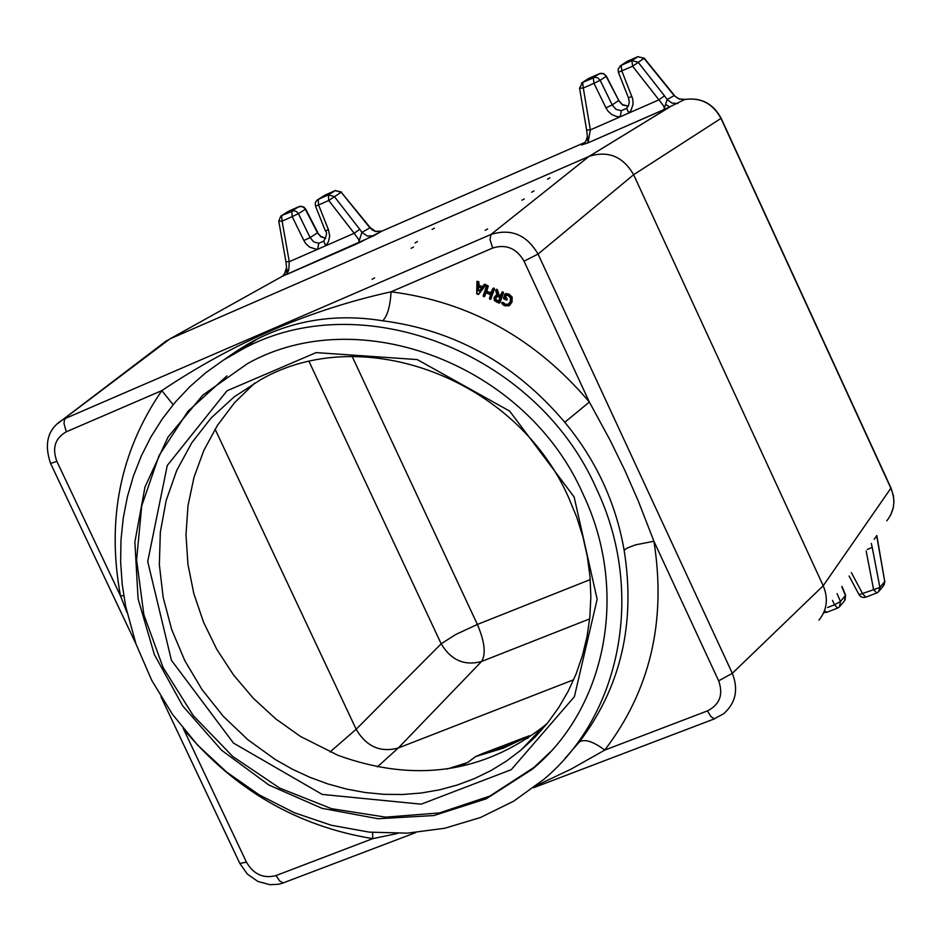 <?xml version="1.0" encoding="UTF-8"?>
<svg xmlns="http://www.w3.org/2000/svg" width="941" height="941" viewBox="0 0 941 941"><rect width="100%" height="100%" fill="white"/><g stroke="black" fill="none" stroke-linecap="round" stroke-linejoin="round"><path stroke-width="1.41" d="M417.475 241.566L415.087 242.896L417.475 241.566M434.424 228.134L432.06 229.439L434.424 228.134M549.92 177.884L547.58 179.178L549.92 177.884M534.006 190.929L531.63 192.246L534.006 190.929M487.614 228.957L485.156 230.333L487.614 228.957M413.511 246.989L411.111 248.33L413.511 246.989M524.302 198.892L521.902 200.221L524.302 198.892M374.6 277.889L372.118 279.277L374.6 277.889M574.128 496.954L509.657 411.099L417.204 359.568L316.129 352.604L227.04 390.762L167.263 465.489L147.713 561.518L171.403 660.241L233.462 743.072L322.257 794.427L421.18 804.179L511.257 769.679L574.386 696.716L597.159 599.252L574.128 496.954M568.729 497.824L576.68 517.032L582.902 536.735L587.372 556.743L590.019 576.904L590.854 597.041L589.854 616.978L587.043 636.539L582.444 655.559L576.127 673.885L568.117 691.364L558.519 707.844L547.403 723.206L534.864 737.321L521.032 750.071L506.47 761.057L490.908 770.585L474.476 778.595L457.302 785.017L439.529 789.84L421.274 793.004L402.701 794.498L383.952 794.333L365.143 792.51L346.441 789.04L327.974 783.959L309.871 777.313L292.286 769.162L275.337 759.552L247.906 739.779L223.346 716.36L202.162 689.8L184.836 660.7L171.744 629.694L163.181 597.453L159.347 564.671L160.335 532.1L166.181 500.436L176.743 470.406L191.846 442.693L211.172 417.945L234.309 396.761L260.763 379.635C362.45 321.175 516.609 378.682 568.729 497.824M550.356 751.918L534.088 767.338L489.826 796.086L439.447 812.93L385.716 817.153L331.503 808.672L279.63 788.064L232.745 756.47L193.234 715.583L163.087 667.51L143.867 614.708L136.598 559.871L141.738 505.811L159.123 455.385L187.988 411.276L226.934 375.918M254.74 382.999L234.509 402.748L217.453 425.356L203.868 450.351L194.011 477.263L188.012 505.576L185.989 534.77L187.941 564.282L193.822 593.583L203.515 622.13L216.83 649.419L233.521 674.944L253.282 698.246L275.76 718.889L300.555 736.497L337.937 755.294C414.04 782.877 482.498 773.361 543.286 726.723L547.427 723.17M583.091 494.201C629.294 590.936 606.58 708.02 532.359 769.185L486.356 798.756L433.883 815.541L378.035 818.729L321.998 808.319L268.891 785.029L221.606 750.248L182.719 705.938L154.359 654.548L138.092 598.876L134.869 541.992L144.985 487.026L168.004 437.118L202.762 395.149L247.436 363.649C358.709 301.073 526.254 364.296 583.091 494.201M482.157 288.087L479.769 291.24L482.157 288.087L477.722 286.217L481.545 288.169L479.334 291.004L477.605 290.334L479.769 291.24M478.593 286.946L478.51 290.063L479.534 290.84M478.146 294.039L477.063 293.58L476.981 281.3L478.746 281.712L479.145 285.394L482.145 286.652L484.662 284.182L486.085 284.782L484.897 285.288L478.404 294.509L485.791 284.994L484.356 284.429L484.897 285.288M477.063 293.58L478.334 294.451M477.287 282.1L478.463 281.924L476.981 281.3M486.085 284.782L478.451 294.509M499.306 297.074L499.824 298.074L498.554 301.202L495.166 300.226L497.636 301.779L499.165 301.132L500.118 298.368L498.836 296.544L496.377 296.309L494.954 298.05L495.166 300.226M496.507 296.756L495.695 299.861L496.377 296.309M494.343 297.921L497.354 294.427L496.377 290.099L498.93 296.192L501.024 295.768L502.412 292.627L499.236 302.614L494.637 300.391L494.037 297.627L494.378 300.555L498.836 303.061M486.944 285.688L487.779 285.488L488.238 286.464L486.85 290.475L487.297 291.451L491.284 292.922M493.178 288.299L494.001 288.099L494.472 289.087L490.743 299.109M496.13 289.546L497.471 289.863L499.059 294.921L500.612 295.674M502.153 292.063L503 291.875L503.447 292.851L499.718 302.873M502.2 302.52L503.341 302.555L502.906 303.567L505.082 305.131L508.105 305.072L510.41 302.402L510.787 297.862L510.587 301.92M502.165 303.531L502.882 304.661L502.094 303.249L502.906 303.567M506.529 299.226L505.764 298.238L506.529 299.226L507.105 298.462L506.987 299.932L503.905 298.956L506.317 299.944L503.459 297.991L503.882 298.92M503.941 298.615L505.058 294.58L508.446 294.921L511.304 297.591L511.175 302.12L508.563 305.472L504.776 305.437L503.059 304.39M503.67 302.931L505.658 304.366L508.728 304.072M506.27 295.192L505.599 297.05L507.105 298.462M478.746 281.712L477.757 284.9L478.569 286.158L481.557 287.417L482.921 287.064L484.415 285.088M495.978 299.65L498.754 301.026M486.026 292.957L484.509 296.497M495.331 295.85L496.942 295.121M505.141 293.886L509.034 294.157L512.163 297.109L512.045 301.979L509.763 305.249M447.622 768.879L467.748 762.481L452.597 767.691M527.819 738.32L529.113 735.85L482.768 753.482L475.699 756.54L467.559 762.528L458.502 766.009M529.442 735.815L527.583 738.473M482.768 753.482L482.733 754.153L488.755 752.482L503.529 747.46L529.265 735.909L503.4 748.154L475.864 756.493L523.349 738.497L523.572 737.744M467.748 762.481L475.699 756.54M287.793 211.725L288.946 211.066M299.05 206.597L302.496 206.667L305.684 209.043L303.767 206.973L300.473 206.232L288.769 211.137L298.803 206.702L291.816 211.055L292.204 216.642L298.403 213.654L296.509 211.537L293.91 210.666L281.724 215.513L288.628 211.207L281.606 215.571L282.1 221.111L292.204 216.642L303.884 240.52L310.118 237.591L298.403 213.654L305.366 209.29L317.482 232.85L321.034 236.509L325.668 238.238M587.478 79.185L588.854 78.35M373.765 235.756L367.378 236.097L361.92 232.368L358.403 243.131L381.87 231.145L375.506 231.321L370.284 227.675L372.06 229.863L375.506 231.533L381.94 231.121L585.114 142.35M370.284 227.675L341.183 192.211L369.942 227.863L361.92 232.368L359.733 229.286L354.181 233.274L358.615 239.437L359.156 241.496L358.403 243.131L286.57 274.501L288.769 269.949L289.275 261.692L282.1 221.111L278.771 221.194L285.946 261.739L289.275 261.692L325.645 245.766L328.397 241.872L329.703 235.897L328.433 229.733L325.386 230.91C327.315 232.204 326.774 235.626 323.739 241.178L325.645 245.766L354.181 233.274L328.762 200.492L341.183 192.211L335.219 190.588L328.35 194.893L334.326 196.528L359.733 229.286M335.455 190.494L325.292 194.975M599.511 73.645L603.181 73.657L606.38 76.15L603.887 73.739L601.028 73.257L588.525 78.503L582.503 82.467L588.678 78.432L599.311 73.727L593.312 77.68L593.971 83.314L600.182 80.303L597.723 77.844L594.947 77.268L582.655 82.396L583.302 88.031L593.971 83.314L605.969 107.85L612.203 104.91L600.182 80.303L606.145 76.35L618.731 100.393L606.38 76.15M626.671 108.333L628.776 113.049L631.105 110.121L633.081 104.098L632.717 98.946L621.86 70.987L621.166 65.352L618.19 68.893L618.378 72.281L632.611 66.235L644.256 58.201L637.786 56.695L643.997 58.33L674.179 95.606L678.979 98.864L685.095 99.417M637.963 56.625L631.905 60.6L638.163 62.235L664.464 95.829L658.923 99.852L663.711 106.074L664.475 108.65L663.934 109.685L684.789 99.475C700.869 97.299 712.937 103.604 720.971 118.401L721.124 118.213C713.137 103.498 701.057 97.241 684.872 99.44L679.014 99.052L674.179 95.606L667.134 99.558L672.003 103.098L677.861 103.486M161.781 344.312L169.851 338.936L589.337 156.265C608.357 150.431 623.118 156.582 633.634 174.708L720.971 118.401L890.904 488.344C895.844 500.33 894.479 511.139 886.81 520.785M876.647 535.676L884.752 581.538L876.812 535.5M867.249 549.438L872.225 547.391L879.906 587.455L873.613 589.713L876.753 592.983L878.553 591.795L879.906 587.455L884.752 581.538L883.399 585.855L879.223 590.972M721.124 118.225L891.009 488.05L823.21 585.749L732.321 673.321L718.653 680.861C723.5 694.634 719.759 704.644 707.432 710.902L710.914 716.536L714.243 718.795L723.57 713.807C735.756 703.045 738.661 689.553 732.321 673.321L538.052 254.07L633.634 174.708L823.21 585.749C828.48 598.5 827.08 609.956 818.976 620.131M625.836 62.235L627.247 61.365M287.264 269.773L282.735 276.078L287.228 273.772L286.546 267.162M282.735 276.078L169.851 338.936L56.883 424.168M282.818 276.042L373.659 235.803M587.513 136.233L585.761 141.491L581.597 144.973L588.019 142.844L590.348 129.882L583.302 88.031L579.574 88.219L586.619 130.023L590.348 129.882L658.923 99.852L632.611 66.235L631.905 60.6L621.166 65.352L627.071 61.447L637.775 56.707L626.918 61.518L619.943 66.129M583.62 143.773L581.597 144.973L588.09 142.797L587.196 134.728M669.733 107.051L665.581 104.392L663.923 109.697L588.019 142.844L669.357 107.227L589.042 156.394L490.967 234.462L490.049 239.579L492.614 248.048C506.035 243.872 516.515 248.248 524.043 261.163L589.372 402.054C535.582 338.548 469.488 301.802 391.103 291.804C309.577 309.801 233.156 342.747 161.84 390.609L173.12 404.701M664.464 95.829L667.134 99.558L665.581 104.392M631.893 96.464L628.447 97.805L629.294 101.875L628.553 105.545L626.565 108.427L621.272 110.697L620.295 116.766L616.555 116.496L611.862 114.602L608.004 111.179L605.969 107.85M621.272 110.697L615.908 109.285L612.203 104.91L618.508 100.593L622.554 105.004L628.259 106.168M323.904 241.037L318.799 243.272L317.623 249.283L316.435 249.294L309.565 247.107L305.872 243.754L303.884 240.52M318.799 243.272L313.682 241.849L310.118 237.591L317.482 232.85L320.846 236.791L325.61 238.367M324.116 195.657L316 201.28L315.2 203.362L315.517 206.114L318.599 204.985L318.187 199.386L317.223 199.974M845.042 600.205L845.583 595.135L844.395 600.958L840.078 606.133M841.795 586.714L845.441 595.512L840.454 601.475L834.491 604.84L837.655 608.086L839.407 606.933L840.454 601.475L837.067 593.642M866.179 550.991L873.613 589.713L859.039 594.688L860.497 596.418L863.085 597.523L865.873 597.182L862.721 593.924L851.405 572.634M183.142 728.44L183.366 728.828C234.086 789.64 297.203 826.245 372.73 838.643L397.62 833.455M536.135 785.7L571.234 769.044L604.734 750.095C592.948 741.285 584.455 738.614 579.256 742.084L565.212 758.211M707.432 710.902L604.734 750.095C650.16 690.565 666.557 620.954 653.924 541.263L638.186 500.753L624.824 470.359L610.25 440.506L589.372 402.054L564.776 422.286C596.041 460.067 615.826 502.682 624.118 550.132L627.6 547.85L635.575 544.839L653.924 541.263L718.653 680.861M524.043 261.163L538.052 254.07C526.701 234.768 511.01 228.228 490.967 234.462L65.505 418.38L64.411 419.968L64.023 423.556L66.282 431.79L161.84 390.609C120.225 451.315 106.439 519.738 120.495 595.9L126.941 612.426M225.017 359.121L257.187 339.066C295.921 319.599 337.772 313.506 382.728 320.787C387.386 316.058 390.174 306.39 391.103 291.804L492.614 248.048M415.746 832.573L283.241 882.893L279.571 880.894L276.019 875.553L372.73 838.643L372.624 832.456M183.424 728.793L246.436 862.156L239.837 863.438L161.029 696.869M123.742 595.641L120.495 595.9L56.872 461.384C51.955 448.034 55.096 438.165 66.282 431.79M596.465 488.779C645.197 590.913 621.578 714.384 543.769 779.419L513.751 801.132L480.463 817.517L444.728 828.256L407.382 833.15L369.307 832.138L331.373 825.281L294.439 812.777L259.34 794.957L226.828 772.232L197.645 745.131L172.426 714.254L151.724 680.319L136.01 644.056L125.635 606.275L122.189 584.161L120.636 562L120.977 539.934L123.236 518.138L127.388 496.789L133.41 476.028L141.279 456.02L150.925 436.942L162.299 418.921L175.308 402.113L189.87 386.645L205.867 372.66L223.205 360.262L241.743 349.57C359.697 284.288 536.394 351.475 596.465 488.779M215.077 429.143L356.168 729.263C366.308 746.601 380.364 752.835 398.325 747.977L481.569 661.476C486.109 654.077 484.721 641.727 477.381 624.436L455.879 634.422L441.176 643.797C450.986 660.206 464.454 666.099 481.569 661.476L589.654 618.896M377.353 766.891L398.325 747.977L573.657 679.755M477.722 286.217L477.605 290.334M478.51 290.063L478.31 286.829M477.84 282.335L477.757 284.9M476.981 281.477L476.711 293.792L478.393 294.509M484.356 284.429L482.921 287.064M482.662 286.687L481.557 287.417M482.145 286.652L478.569 286.158M479.145 285.394L478.651 284.629M495.825 297.909L494.954 298.05M498.777 296.85L496.73 296.638L498.836 296.544M500.118 298.368L499.377 296.768M499.8 298.109L499.165 301.132M498.212 301.014L497.636 301.779M497.53 300.72L496.942 301.485M493.602 289.216L490.261 298.838L490.849 298.92L494.178 289.299L493.731 288.322L493.437 288.863L494.472 289.087M490.261 298.838L491.131 298.709M490.449 295.45L489.449 298.332L490.543 299.285M489.438 298.403L489.849 299.285L490.473 295.392L489.979 294.427L490.767 295.686L490.026 294.086L486.532 292.98L489.979 294.427M489.755 298.626L490.767 295.686M490.026 294.086L486.532 292.98M486.568 292.639L485.05 293.286L486.509 292.945M485.05 293.286L484.027 296.227L484.615 296.309L485.921 293.157M484.027 296.227L484.909 296.086M483.639 296.709L483.204 295.745L484.309 296.674M483.521 296.015L486.85 286.393L483.204 295.745L483.615 296.674M483.204 295.756L486.521 286.158M487.144 285.511L486.521 286.123L487.767 285.488L487.179 286.24L488.238 286.464M486.85 286.393L487.944 286.687L485.968 290.616L486.72 292.216L486.85 290.475M487.356 286.605L485.968 290.616M486.72 292.216L490.167 293.663L490.461 293.121L487.297 291.451M490.167 293.663L491.696 293.016L492.778 288.711L494.001 288.099L492.766 288.746L490.755 292.898M491.696 293.016L493.084 289.005M496.883 301.908L499.518 303.049M494.637 300.391L496.836 302.249M494.025 297.685L494.401 300.532M496.507 295.956L495.519 295.733L494.037 297.627L495.519 295.745M497.354 294.427L496.824 295.156M496.036 290.416L496.954 289.334M496.895 295.192L495.719 290.463L497.06 294.451M496.589 290.31L497.013 289.358M498.177 295.356L498.765 295.133L497.471 289.863M498.93 296.192L499.059 294.921M499.495 296.427L499.518 295.427M501.024 295.768L501.765 292.475L502.976 291.863M502.059 292.769L500.071 295.662M502.576 292.98L503 291.875M500.106 302.473L503.447 292.851M510.269 301.685L508.199 304.449L510.269 301.661L510.493 297.885L508.375 295.321L506.54 294.78L505.305 295.521L504.729 297.18L505.47 298.791M506.046 298.026L504.729 297.18M505.599 297.05L505.305 295.521M508.281 295.627L506.54 294.78M510.787 297.862L508.375 295.321M508.481 304.225L505.082 305.131M505.658 304.366L502.565 303.167M503.341 302.555L502.106 302.555L501.965 303.731M501.788 302.967L502.4 302.343M501.776 302.99L504.705 305.743L508.928 305.801L504.776 305.437M509.41 305.472L511.175 302.12M512.045 301.979L511.88 297.332L511.304 297.591M503.776 298.262L504.741 294.345M505.058 294.58L503.459 297.991M505.282 294.415L505.352 293.71M506.529 294.451L505.67 293.616M512.163 297.109L508.74 294.368L508.446 294.921M509.034 294.157L506.964 293.663M536.041 734.333L541.781 729.887M531.042 739.567L536.264 735.886L531.053 739.555M280.783 216.089L278.771 221.194M382.081 231.051L373.824 235.721M581.467 83.137L582.503 82.467L579.574 88.219M874.177 539.287L876.683 535.888M872.225 547.391L871.331 543.463M328.433 229.733L318.599 204.985L328.762 200.492L328.35 194.893L318.187 199.386L325.092 195.069L335.243 190.576L341.536 192.035M837.514 608.133L826.845 612.262L825.045 611.25M832.514 600.299L834.491 604.84L827.598 607.498M276.019 875.553C263.468 878.847 253.611 874.389 246.436 862.156M50.591 463.442L56.872 461.384M382.728 320.787C454.715 330.115 515.397 363.955 564.776 422.286M624.118 550.132C635.834 623.307 620.872 687.295 579.256 742.084M309.107 361.603L441.176 643.797L356.168 729.263L329.997 751.988M590.23 579.585L477.381 624.436L352.193 356.51M521.032 750.071L543.286 726.723M532.359 769.185L534.088 767.338M478.251 286.805L481.545 288.193M476.958 281.371L476.711 293.792M492.766 288.746L493.378 288.122M495.719 290.463L496.33 289.369M501.741 292.51L502.353 291.886M506.199 295.227L508.316 295.662L510.469 297.921M504.717 305.778L502.882 304.661M506.999 299.932L506.329 299.979M462.69 764.657L465.666 763.516C459.431 765.245 473.758 762.045 447.046 768.962M534.982 736.803L535.594 736.58M644.256 58.201L674.426 95.464M890.609 515.197L893.28 507.764L893.95 501.824L893.456 495.825L891.009 488.073M884.046 585.079L884.881 581.185M589.337 156.265L669.721 107.051M287.228 273.772L286.558 274.501M282.771 276.066L282.488 276.113C283.488 276.536 284.841 273.631 286.546 267.397M285.958 261.763L286.558 267.385M586.631 130.046L587.208 134.951M628.294 106.098L622.413 104.627L618.731 100.405M618.378 72.281L628.435 97.793M305.684 209.043L317.787 232.568M315.517 206.114L325.374 230.898M824.116 612.603L826.716 612.309M845.583 595.135L841.983 586.443M865.873 597.182L876.612 593.03M849.1 576.01L859.039 594.688M239.849 863.473L247.295 874.001L257.822 881.423L269.949 884.693L278.383 884.281L283.782 882.823M533.465 787.77L714.713 718.759M135.939 643.856L50.602 463.478C43.874 443.646 47.779 429.155 62.306 420.015L166.78 340.513M224.723 359.297C237.297 350.346 248.106 343.606 257.175 339.078L241.743 349.57"/></g></svg>
